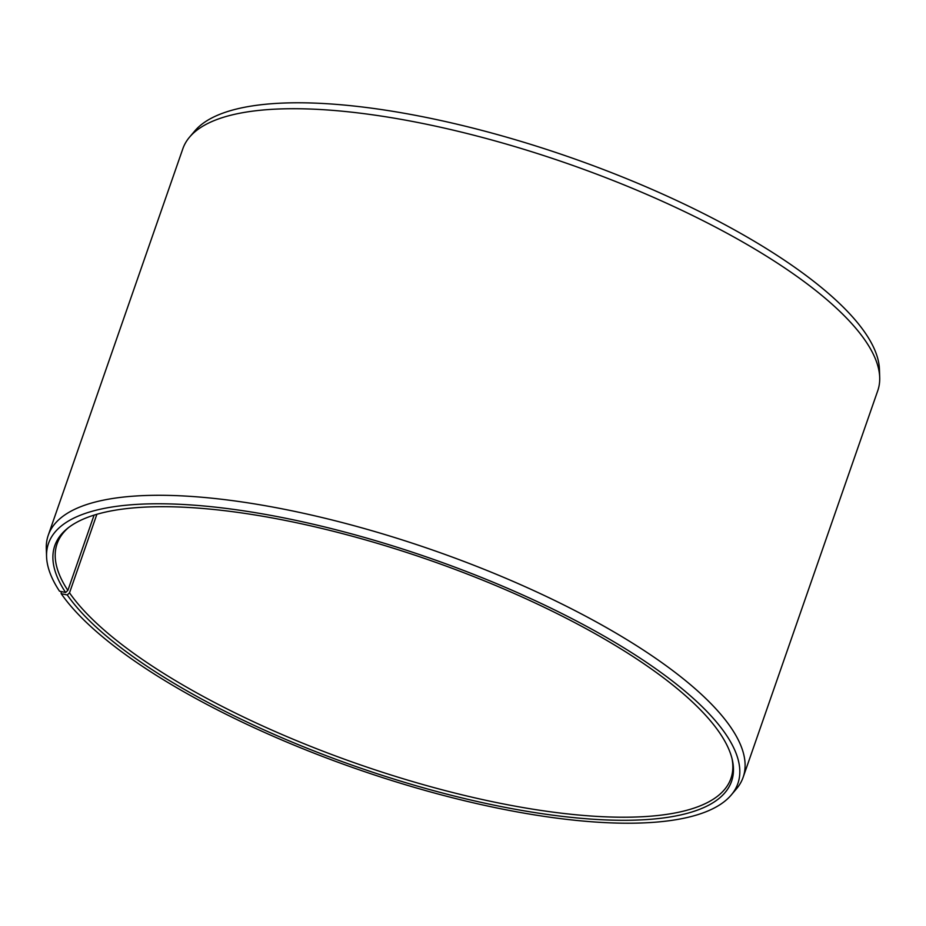 <?xml version="1.0" encoding="UTF-8"?>
<svg xmlns="http://www.w3.org/2000/svg" width="926" height="926" viewBox="0 0 926 926"><rect width="100%" height="100%" fill="white"/><g stroke="black" fill="none" stroke-linecap="round" stroke-linejoin="round"><path stroke-width="1.39" d="M68.489 527.623A356.765 109.06 -160.8 0 0 57.099 543.759A356.765 109.06 -160.8 0 0 67.864 590.406L94.082 515.122M61.162 591.54L61.197 593.67L67.274 594.955A358.316 109.534 -160.8 0 0 456.159 796.499A358.316 109.534 -160.8 0 0 732.373 760.119A358.316 109.534 -160.8 0 0 719.085 732.038A358.316 109.534 -160.8 0 0 393.284 548.192A358.316 109.534 -160.8 0 0 67.343 528.526A358.316 109.534 -160.8 0 0 65.619 592.501L67.864 590.406M61.197 593.67A364.994 111.571 -160.8 0 0 405.079 784.623A364.994 111.571 -160.8 0 0 731.227 795.017A364.994 111.571 -160.8 0 0 725.162 733.323A364.994 111.571 -160.8 0 0 340.872 531.026A364.994 111.571 -160.8 0 0 46.566 556.595A364.994 111.571 -160.8 0 0 59.507 591.182L65.619 592.501M731.227 795.017L736.448 788.859A367.911 112.474 -160.8 0 0 743.15 777.273A367.911 112.474 -160.8 0 0 730.325 726.655A367.911 112.474 -160.8 0 0 363.27 528.248A367.911 112.474 -160.8 0 0 48.245 535.286A367.911 112.474 -160.8 0 0 46.3 548.528L46.566 556.595M743.15 777.273L877.755 390.714A367.911 112.474 -160.8 0 0 879.7 377.472A367.911 112.474 -160.8 0 0 864.942 340.108A367.911 112.474 -160.8 0 0 518.305 147.616A367.911 112.474 -160.8 0 0 189.552 137.141A367.911 112.474 -160.8 0 0 182.85 148.727L48.245 535.286M879.7 377.472L879.434 369.405A364.994 111.571 -160.8 0 0 864.803 332.33A364.994 111.571 -160.8 0 0 520.921 141.377A364.994 111.571 -160.8 0 0 194.773 130.983L189.552 137.141M67.274 594.955L69.519 592.837A356.765 109.06 -160.8 0 0 425.451 785.248A356.765 109.06 -160.8 0 0 730.938 778.419A356.765 109.06 -160.8 0 0 732.038 758.695M69.519 592.837L96.883 514.289"/></g></svg>
